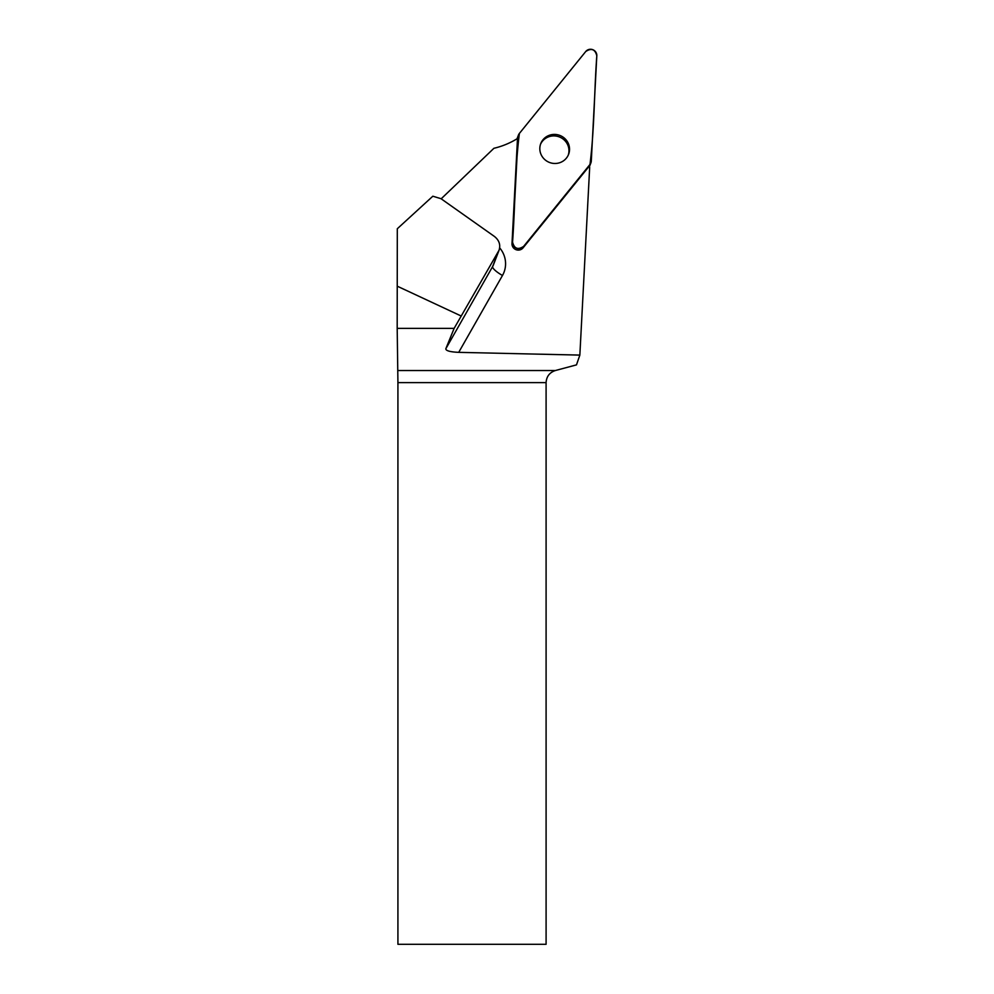 <?xml version="1.0" encoding="UTF-8"?>
<svg xmlns="http://www.w3.org/2000/svg" width="994" height="994" viewBox="0 0 994 994"><rect width="100%" height="100%" fill="white"/><g stroke="black" fill="none" stroke-linecap="round" stroke-linejoin="round"><path stroke-width="1.49" d="M523.627 246.388L589.989 164.445A6.212 6.026 21.1 0 0 591.293 161.065L596.81 55.763A6.212 6.026 21.1 0 0 585.739 51.514L519.377 133.457A6.212 6.026 21.1 0 0 518.085 136.837L512.556 242.138A6.212 6.026 21.1 0 0 523.627 246.388L523.055 247.866A6.212 6.026 -158.9 0 1 511.997 243.617L517.501 138.501A79.868 77.495 -158.9 0 1 493.919 148.292L441.174 198.812M559.87 135.433A14.922 14.475 21.1 0 0 540.761 143.596A14.922 14.475 21.1 0 0 549.483 162.457A14.922 14.475 21.1 0 0 568.605 154.306A14.922 14.475 21.1 0 0 559.87 135.433M397.886 370.526L555.385 370.526C549.57 372.477 546.476 376.515 546.091 382.628L546.091 944.3L397.923 944.3L397.923 382.628L397.19 328.368L454.134 328.368L445.809 348.807C445.871 350.783 450.17 351.963 458.719 352.348L579.85 355.094L589.678 167.365A79.868 77.495 -158.9 0 1 589.305 166.073L523.055 247.866M579.85 355.094L576.483 364.873L555.385 370.526M397.19 328.368L397.302 228.744L432.837 196.216L441.001 198.688L494.403 236.435C499.174 240.237 500.727 244.835 499.063 250.227L454.134 328.368M397.19 286.16L461.054 315.955M568.295 155.039A14.922 14.475 21.1 0 0 559.311 136.923A14.922 14.475 21.1 0 0 540.5 144.341M519.377 133.445C514.892 169.079 515.203 206.007 512.556 242.126C514.271 248.699 517.961 250.115 523.639 246.375L589.989 164.445C594.474 128.81 594.163 91.895 596.81 55.776C595.095 49.203 591.405 47.787 585.727 51.526L519.377 133.445M589.33 166.16L589.989 164.445M511.997 243.617L512.556 242.138M518.085 136.837L517.414 138.551M499.671 247.879A25.061 24.316 -158.9 0 1 502.479 275.475A12.524 2.994 29.7 0 1 492.639 266.541L445.809 348.807M458.719 352.348L502.479 275.475M546.091 382.628L397.923 382.628M498.329 251.743L492.639 266.541A12.524 12.152 21.1 0 0 493.397 264.938L499.063 250.227M517.017 138.812L518.458 135.035M589.454 166.619L590.908 162.854"/></g></svg>
